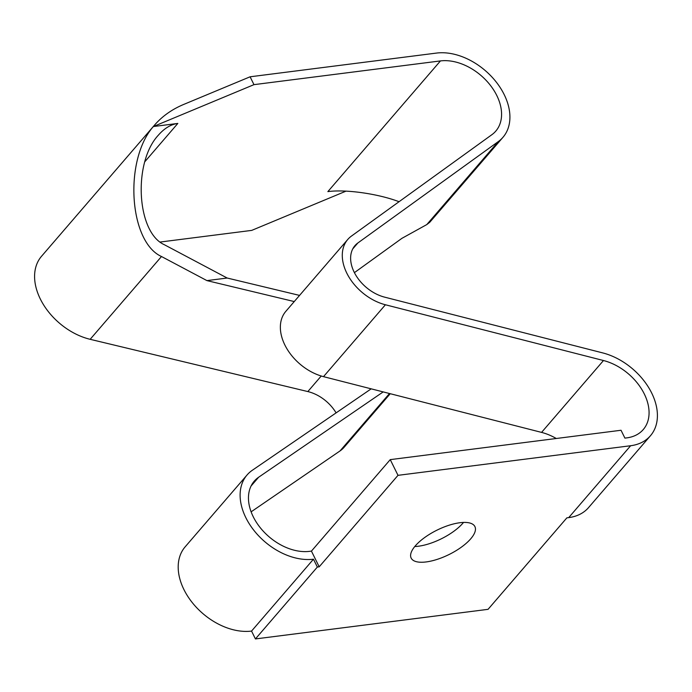 <?xml version="1.0" encoding="UTF-8"?>
<svg xmlns="http://www.w3.org/2000/svg" width="692" height="692" viewBox="0 0 692 692"><rect width="100%" height="100%" fill="white"/><g stroke="black" fill="none" stroke-linecap="round" stroke-linejoin="round"><path stroke-width="1.04" d="M389.492 393.523L340.031 450.924A43.449 29.799 40.7 0 0 344.045 447.352L390.245 393.713M340.031 450.924L251.118 511.838M383.186 391.906L258.635 477.238A47.402 32.507 40.7 0 0 254.267 481.139A47.402 32.507 40.7 0 0 259.958 527.321A47.402 32.507 40.7 0 0 309.583 551.342L311.435 551.109L390.245 459.626L398.004 475.335L319.194 566.817L317.351 567.051L313.467 559.197A56.882 39.011 40.7 0 1 253.912 530.375A56.882 39.011 40.7 0 1 247.079 474.954L185.162 546.827A56.882 39.011 40.7 0 0 191.995 602.256A56.882 39.011 40.7 0 0 251.551 631.078L313.467 559.197M227.175 278.028L206.934 280.606L161.487 256.516C128.928 241.837 123.807 160.198 153.33 126.55L154.601 125.027C162.248 116.265 171.858 109.431 183.458 104.535L250.097 76.795L253.973 84.649L153.33 126.55L177.827 123.427C170.846 124.396 164.376 128.297 158.407 135.13C132.864 162.343 136.558 232.235 164.203 244.648L227.175 278.028L299.567 295.406M556.29 438.503A47.402 32.507 40.7 0 0 541.559 432.396L603.476 360.523L385.418 304.765A44.859 30.759 40.7 0 1 348.422 276.169A44.859 30.759 40.7 0 1 347.773 239.449L285.848 311.322A44.859 30.759 40.7 0 0 286.497 348.041A44.859 30.759 40.7 0 0 323.501 376.647L541.559 432.396M354.408 272.639L401.922 238.333L426.791 224.58L429.749 222.288L502.954 137.319A56.882 39.011 40.7 0 0 496.121 81.898A56.882 39.011 40.7 0 0 436.565 53.068L250.097 76.795M317.351 567.051L255.426 638.932L488.059 609.332L566.869 517.85L568.712 517.616A56.882 39.011 40.7 0 0 588.529 507.625L650.445 435.744A56.882 39.011 40.7 0 0 649.624 389.172A56.882 39.011 40.7 0 0 602.706 352.903L384.648 297.153A35.378 24.263 40.7 0 1 355.463 274.594A35.378 24.263 40.7 0 1 354.953 245.634A35.378 24.263 40.7 0 1 357.868 242.97L498.275 141.6A56.882 39.011 40.7 0 0 502.954 137.319M463.528 522.434A35.552 13.598 -26.3 0 1 414.776 546.524M603.476 360.523A47.402 32.507 40.7 0 1 642.583 390.746A47.402 32.507 40.7 0 1 643.266 429.55A47.402 32.507 40.7 0 1 626.753 437.88L624.911 438.114L621.027 430.26L390.245 459.626M294.256 301.565L206.934 280.606M247.079 474.954A56.882 39.011 40.7 0 1 252.329 470.266L371.18 388.843M319.194 566.817L311.435 551.109M253.973 84.649L440.449 60.922A47.402 32.507 40.7 0 1 490.074 84.943A47.402 32.507 40.7 0 1 495.775 131.125A47.402 32.507 40.7 0 1 491.874 134.698L351.467 236.067A44.859 30.759 40.7 0 0 347.773 239.449M399.05 201.709C378.195 193.751 345.758 189.15 327.861 191.615L440.449 60.922M459.921 522.728A35.552 13.598 -26.3 0 1 474.902 526.577A35.552 13.598 -26.3 0 1 449.056 554.526A35.552 13.598 -26.3 0 1 411.16 558.089A35.552 13.598 -26.3 0 1 424.585 537.589A35.552 13.598 -26.3 0 1 459.921 522.728M398.004 475.335L630.637 445.734A56.882 39.011 40.7 0 0 650.445 435.744M255.426 638.932L251.551 631.078M346.035 191.13L251.715 230.393L160.181 242.036M336.096 412.882A33.969 23.294 40.7 0 0 307.836 391.568L90.159 339.314A56.882 39.011 40.7 0 1 42.61 303.234A56.882 39.011 40.7 0 1 41.546 256.256L154.601 125.027M251.049 486.043L258.635 477.238M323.501 376.647L385.418 304.765M426.791 224.58L498.275 141.6M352.747 248.912L357.868 242.97M630.637 445.734L568.712 517.616M144.766 161.807L177.827 123.427M321.235 376.007L307.836 391.568M161.487 256.516L90.159 339.314"/></g></svg>
